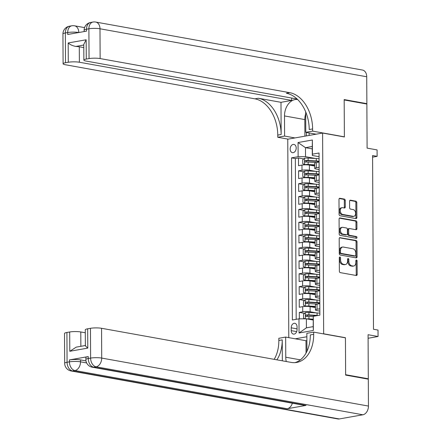 <?xml version="1.0" encoding="UTF-8"?>
<svg xmlns="http://www.w3.org/2000/svg" width="441" height="441" viewBox="0 0 441 441"><rect width="100%" height="100%" fill="white"/><g stroke="black" fill="none" stroke-linecap="round" stroke-linejoin="round"><path stroke-width="0.66" d="M339.906 257.004A0.899 0.612 80 0 0 339.757 257.004A0.899 0.612 80 0 0 339.289 257.776L339.361 271.198A1.284 0.876 80 0 0 340.259 272.621L356.289 275.504A1.284 0.876 80 0 0 356.504 275.509A1.284 0.876 80 0 0 357.171 274.401L357.1 260.984A0.899 0.612 80 0 0 356.471 259.986A0.899 0.612 80 0 0 356.322 259.986A0.899 0.612 80 0 0 355.854 260.758L355.865 262.494A4.107 2.8 80 0 1 353.726 266.028A4.107 2.8 80 0 1 353.037 266.022L351.697 265.785A4.107 2.8 80 0 1 348.825 261.226L348.82 259.49A0.899 0.612 80 0 0 348.192 258.498A0.899 0.612 80 0 0 348.037 258.498A0.899 0.612 80 0 0 347.574 259.269L347.58 261.006A4.107 2.8 80 0 1 345.446 264.539A4.107 2.8 80 0 1 344.752 264.534L343.418 264.291A4.107 2.8 80 0 1 340.546 259.738L340.535 258.002A0.899 0.612 80 0 0 339.906 257.004M290.167 149.08A4.184 2.966 -79.8 0 0 292.438 152.669A4.184 2.966 -79.8 0 0 296.192 148.016A4.184 2.966 -79.8 0 0 293.921 144.428A4.184 2.966 -79.8 0 0 290.167 149.08M345.264 200.517A1.284 0.876 80 0 0 344.366 199.095L339.868 198.285A1.284 0.876 80 0 0 339.653 198.285A1.284 0.876 80 0 0 338.986 199.387L339.063 214.293A1.284 0.876 80 0 0 339.961 215.721L355.986 218.604A1.284 0.876 80 0 0 356.207 218.604A1.284 0.876 80 0 0 356.874 217.501L356.797 202.595A1.284 0.876 80 0 0 355.898 201.173L350.463 200.192A1.284 0.876 80 0 0 350.248 200.192A1.284 0.876 80 0 0 349.581 201.294L349.614 207.672A1.284 0.876 80 0 0 350.512 209.1L353.208 209.585A3.434 2.343 80 0 1 355.584 212.97A3.434 2.343 80 0 1 353.82 216.344A3.434 2.343 80 0 1 353.241 216.338L342.69 214.442A3.434 2.343 80 0 1 340.309 211.052A3.434 2.343 80 0 1 342.073 207.683A3.434 2.343 80 0 1 342.651 207.683L344.41 208.003A1.284 0.876 80 0 0 344.63 208.003A1.284 0.876 80 0 0 345.297 206.901L345.264 200.517L344.322 200.688A1.284 0.876 80 0 0 343.423 199.26L339.267 198.516M323.655 333.793L345.435 337.712L345.628 374.707L368.307 378.786L368.075 334.713L378.058 336.505L378.025 330.072L373.488 329.256L372.579 155.535L377.116 156.351L377.083 149.912L367.099 148.121L366.868 104.043L344.189 99.964L344.382 136.964L322.608 133.044L323.655 333.793L323.297 333.854M340.072 237.572A1.284 0.876 80 0 0 339.857 237.567A1.284 0.876 80 0 0 339.19 238.675L339.267 253.581A1.284 0.876 80 0 0 340.165 255.003L356.196 257.886A1.284 0.876 80 0 0 356.411 257.886A1.284 0.876 80 0 0 357.078 256.783L357.001 241.877A1.284 0.876 80 0 0 356.102 240.455L339.653 237.644M339.162 233.934L339.085 219.034A1.284 0.876 80 0 1 339.752 217.926A1.284 0.876 80 0 1 339.972 217.931L356.003 220.814A1.284 0.876 80 0 1 356.896 222.236L356.929 228.614A1.284 0.876 80 0 1 356.262 229.717A1.284 0.876 80 0 1 356.047 229.717L349.548 228.548A1.284 0.876 80 0 0 349.327 228.548A1.284 0.876 80 0 0 348.66 229.651L348.682 233.884A1.284 0.876 80 0 0 349.581 235.307L356.35 236.525A0.899 0.612 80 0 1 356.973 237.412A0.899 0.612 80 0 1 356.51 238.294A0.899 0.612 80 0 1 356.361 238.289L340.061 235.362A1.284 0.876 80 0 1 339.162 233.934M368.307 378.786L367.226 378.979M317.906 161.478L317.481 161.4M303.75 158.931L298.496 157.983L298.54 165.706L301.975 165.099L302.002 170.243A5.231 0.932 -0.3 0 1 309.4 170.232L315.58 171.345M317.972 174.344L317.548 174.267M303.821 171.797L298.568 170.854L298.607 178.572L302.041 177.966L302.068 183.114A5.231 0.932 -0.3 0 1 309.466 183.098L315.651 184.211M318.038 187.21L317.614 187.138M303.888 184.663L298.634 183.721L298.673 191.444L302.113 190.832L302.14 195.98A5.231 0.932 -0.3 0 1 309.532 195.969L315.717 197.083M318.11 200.082L317.685 200.005M303.954 197.535L298.7 196.587L298.739 204.31L302.179 203.703L302.206 208.852A5.231 0.932 -0.3 0 1 309.604 208.836L315.784 209.949M318.176 212.948L317.752 212.871M304.02 210.401L298.766 209.458L298.811 217.176L302.245 216.57L302.272 221.718A5.231 0.932 -0.3 0 1 309.67 221.707L315.85 222.815M318.242 225.82L317.818 225.742M304.092 223.273L298.833 222.325L298.877 230.048L302.311 229.441L302.339 234.584A5.231 0.932 -0.3 0 1 309.736 234.573L315.921 235.687M318.308 238.686L317.884 238.609M304.158 236.139L298.904 235.196L298.943 242.914L302.383 242.307L302.405 247.456A5.231 0.932 -0.3 0 1 309.803 247.445L315.988 248.553M318.374 251.552L317.95 251.48M304.224 249.011L298.97 248.062L299.009 255.786L302.449 255.179L302.476 260.322A5.231 0.932 -0.3 0 1 309.874 260.311L316.054 261.425M318.446 264.424L318.022 264.346M304.29 261.877L299.037 260.934L299.075 268.652L302.515 268.045L302.543 273.194A5.231 0.932 -0.3 0 1 309.94 273.177L316.12 274.291M318.512 277.29L318.088 277.213M304.356 274.743L299.103 273.8L299.147 281.523L302.581 280.911L302.609 286.06A5.231 0.932 -0.3 0 1 310.006 286.049L316.186 287.163M318.578 290.161L318.154 290.084M304.428 287.615L299.174 286.667L299.213 294.39L302.647 293.783L302.675 298.932A5.231 0.932 -0.3 0 1 310.073 298.915L316.258 300.029M318.645 303.028L318.22 302.95M304.494 300.481L299.241 299.538L299.279 307.256L302.719 306.649A5.231 0.932 -0.3 0 1 310.117 306.638L315.447 307.598M301.975 165.099A5.231 0.932 179.7 0 1 309.373 165.083L314.703 166.042M302.041 177.966A5.231 0.932 179.7 0 1 309.439 177.955L314.775 178.914M302.113 190.832A5.231 0.932 179.7 0 1 309.505 190.821L314.841 191.78M302.179 203.703A5.231 0.932 179.7 0 1 309.576 203.692L314.907 204.652M302.245 216.57A5.231 0.932 179.7 0 1 309.643 216.559L314.973 217.518M302.311 229.441A5.231 0.932 179.7 0 1 309.709 229.425L315.045 230.384M302.383 242.307A5.231 0.932 179.7 0 1 309.775 242.296L315.111 243.256M302.449 255.179A5.231 0.932 179.7 0 1 309.847 255.163L315.177 256.122M302.515 268.045A5.231 0.932 179.7 0 1 309.913 268.034L315.243 268.993M302.581 280.911A5.231 0.932 179.7 0 1 309.979 280.9L315.309 281.86M302.647 293.783A5.231 0.932 179.7 0 1 310.045 293.767L315.381 294.726M297.052 329.609L297.036 326.775A4.052 2.878 -79.8 0 0 294.836 323.303A4.052 2.878 -79.8 0 0 291.198 327.806L291.209 330.64A4.052 2.878 -79.8 0 0 293.414 334.113A4.052 2.878 -79.8 0 0 297.052 329.609M288.794 337.641L287.758 139.202L322.608 133.044M306.87 336.759L295.277 338.809M298.496 157.983L295.343 158.54L291.534 157.856L292.383 320.001L298.976 318.832L306.368 318.821L313.165 320.045M291.534 157.856L298.127 156.693L298.05 142.537L312.366 140.006L312.443 154.163L319.036 152.994L319.885 315.139L313.292 316.302L313.364 330.458L299.048 332.988L298.976 318.832M319.124 169.565L316.18 169.035A5.231 0.932 -0.3 0 1 314.72 168.396A5.231 0.932 -0.3 0 1 316.318 167.712L319.108 167.222M319.19 182.431L316.247 181.901A5.231 0.932 -0.3 0 1 314.786 181.262A5.231 0.932 -0.3 0 1 316.384 180.584L319.179 180.088M319.256 195.297L316.318 194.773A5.231 0.932 -0.3 0 1 314.852 194.134A5.231 0.932 -0.3 0 1 316.456 193.45L319.245 192.96M319.323 208.169L316.384 207.639A5.231 0.932 -0.3 0 1 314.918 207A5.231 0.932 -0.3 0 1 316.522 206.322L319.312 205.826M319.389 221.035L316.451 220.506A5.231 0.932 -0.3 0 1 314.99 219.872A5.231 0.932 -0.3 0 1 316.588 219.188L319.378 218.697M319.46 233.906L316.517 233.377A5.231 0.932 -0.3 0 1 315.056 232.738A5.231 0.932 -0.3 0 1 316.655 232.06L319.444 231.564M319.527 246.773L316.583 246.243A5.231 0.932 -0.3 0 1 315.122 245.604A5.231 0.932 -0.3 0 1 316.726 244.926L319.516 244.435M319.593 259.644L316.655 259.115A5.231 0.932 -0.3 0 1 315.188 258.476A5.231 0.932 -0.3 0 1 316.792 257.792L319.582 257.301M319.659 272.51L316.721 271.981A5.231 0.932 -0.3 0 1 315.254 271.342A5.231 0.932 -0.3 0 1 316.858 270.664L319.648 270.168M319.731 285.377L316.787 284.847A5.231 0.932 -0.3 0 1 315.326 284.213A5.231 0.932 -0.3 0 1 316.925 283.53L319.714 283.039M319.797 298.248L316.853 297.719A5.231 0.932 -0.3 0 1 315.392 297.08A5.231 0.932 -0.3 0 1 316.991 296.402L319.786 295.905M304.56 313.353L299.307 312.404L302.747 311.798A5.231 0.932 -0.3 0 1 310.139 311.787L316.324 312.895M319.863 311.114L316.925 310.585A5.231 0.932 -0.3 0 1 315.458 309.946A5.231 0.932 -0.3 0 1 317.062 309.268L319.852 308.777M315.458 309.946L315.431 304.803A5.231 0.932 -0.3 0 1 317.035 304.119L319.824 303.628M319.08 162.073L316.291 162.569A5.231 0.932 179.7 0 0 314.692 163.247L314.72 168.396M319.152 174.945L316.362 175.435A5.231 0.932 179.7 0 0 314.758 176.119L314.786 181.262M319.218 187.811L316.429 188.307A5.231 0.932 179.7 0 0 314.824 188.985L314.852 194.134M319.284 200.683L316.495 201.173A5.231 0.932 179.7 0 0 314.891 201.851L314.918 207M319.35 213.549L316.561 214.039A5.231 0.932 179.7 0 0 314.962 214.723L314.99 219.872M319.422 226.415L316.627 226.911A5.231 0.932 179.7 0 0 315.028 227.589L315.056 232.738M319.488 239.287L316.699 239.777A5.231 0.932 179.7 0 0 315.095 240.461L315.122 245.604M319.554 252.153L316.765 252.649A5.231 0.932 179.7 0 0 315.161 253.327L315.188 258.476M319.62 265.024L316.831 265.515A5.231 0.932 179.7 0 0 315.232 266.193L315.254 271.342M319.686 277.891L316.897 278.381A5.231 0.932 179.7 0 0 315.298 279.065L315.326 284.213M319.758 290.757L316.969 291.253A5.231 0.932 179.7 0 0 315.365 291.931L315.392 297.08M299.241 299.538L302.675 298.932M299.174 286.667L302.609 286.06M299.103 273.8L302.543 273.194M299.037 260.934L302.476 260.322M298.97 248.062L302.405 247.456M298.904 235.196L302.339 234.584M298.833 222.325L302.272 221.718M298.766 209.458L302.206 208.852M298.7 196.587L302.14 195.98M298.634 183.721L302.068 183.114M298.568 170.854L302.002 170.243M295.343 158.54L296.187 319.328M299.307 312.404L299.34 318.832M312.267 148.893L305.475 147.669L305.519 156.676L315.513 158.473M306.368 318.821L306.418 327.828L313.198 326.632L313.292 316.302M372.584 157.15L377.116 156.351M368.097 338.269L378.058 336.505M319.052 156.693L312.305 155.48L312.256 146.473L305.475 147.669L298.05 142.537M312.443 154.163L312.305 155.48M305.519 156.676L298.127 156.693M306.418 327.828L299.048 332.988M313.198 326.632L313.364 330.458M312.366 140.006L312.256 146.473M345.435 337.712L345.071 337.773M339.344 257.417A0.899 0.612 80 0 1 339.592 258.167L339.603 259.903A4.107 2.8 80 0 0 342.475 264.462L343.418 264.291M345.446 264.539L344.504 264.705A4.107 2.8 80 0 1 343.809 264.699L342.475 264.462M353.726 266.028L352.783 266.193A4.107 2.8 80 0 1 352.094 266.188L350.755 265.951A4.107 2.8 80 0 1 347.888 261.397L347.877 259.661A0.899 0.612 80 0 0 347.624 258.911M355.948 275.443A1.284 0.876 80 0 0 356.229 274.567L356.157 261.149A0.899 0.612 80 0 0 355.909 260.399M355.854 257.825A1.284 0.876 80 0 0 356.135 256.949L356.058 242.043A1.284 0.876 80 0 0 355.159 240.621L339.471 237.798M340.507 252.412A0.899 0.612 80 0 0 341.136 253.41L355.203 255.94A0.899 0.612 80 0 0 355.358 255.94A0.899 0.612 80 0 0 355.826 255.168L355.815 253.338A4.107 2.8 80 0 0 352.943 248.785L343.324 247.054A4.107 2.8 80 0 0 342.635 247.048A4.107 2.8 80 0 0 340.496 250.582L340.507 252.412L339.564 252.577A0.899 0.612 80 0 0 340.193 253.575L341.136 253.41M354.558 256.056A0.899 0.612 80 0 1 354.415 256.105A0.899 0.612 80 0 1 354.266 256.105L340.193 253.575M342.635 247.048L341.692 247.214A4.107 2.8 80 0 0 339.553 250.747L340.496 250.582M339.564 252.577L339.553 250.747M339.366 218.157L355.06 220.98L356.003 220.814M355.711 229.656A1.284 0.876 80 0 0 355.992 228.78L355.953 222.402A1.284 0.876 80 0 0 355.06 220.98M348.605 228.714A1.284 0.876 80 0 0 348.39 228.714A1.284 0.876 80 0 0 347.723 229.816L347.745 234.05A1.284 0.876 80 0 0 348.638 235.472L355.407 236.69L356.35 236.525M355.904 238.212A0.899 0.612 80 0 0 355.97 237.291A0.899 0.612 80 0 0 355.407 236.69M342.8 227.335A3.434 2.343 80 0 0 342.222 227.33A3.434 2.343 80 0 0 340.458 230.704A3.434 2.343 80 0 0 342.833 234.094L346.554 234.761A1.284 0.876 80 0 0 346.769 234.761A1.284 0.876 80 0 0 347.436 233.658L347.414 229.425A1.284 0.876 80 0 0 346.516 228.003L342.8 227.335M342.222 227.33L341.279 227.495A3.434 2.343 80 0 0 339.515 230.869A3.434 2.343 80 0 0 341.896 234.259L342.833 234.094M346.031 234.855A1.284 0.876 80 0 1 345.827 234.926A1.284 0.876 80 0 1 345.612 234.926L341.896 234.259M344.074 207.943A1.284 0.876 80 0 0 344.355 207.066L344.322 200.688M342.073 207.683L341.13 207.849A3.434 2.343 80 0 0 339.366 211.217A3.434 2.343 80 0 0 341.747 214.607L342.69 214.442M353.82 216.344L352.877 216.509A3.434 2.343 80 0 1 352.298 216.509L341.747 214.607M355.65 218.543A1.284 0.876 80 0 0 355.931 217.667L355.854 202.761A1.284 0.876 80 0 0 354.955 201.339L349.862 200.423M306.837 318.904A3.467 0.617 -0.3 0 1 308.954 318.904L313.16 319.146M308.468 319.196L313.16 319.466M304.99 318.821L303.551 318.099L303.535 314.24L305.409 312.619A3.467 0.617 -0.3 0 1 308.915 312.471L317.068 312.939A10.005 1.781 -0.3 0 1 319.874 313.198M318.093 315.453A10.005 1.781 179.7 0 0 317.079 315.387L308.932 314.918A3.467 0.617 179.7 0 0 306.241 314.957C305.37 315.574 305.37 316.087 306.247 316.5A3.467 0.617 -0.3 0 1 308.937 316.462L313.248 316.71M306.886 316.456L307.548 315.194A1.764 0.314 -0.3 0 1 308.364 315.205L316.517 315.673A8.302 1.477 -0.3 0 1 316.77 315.69M305.767 126.071L305.69 112.141M88.25 356.587L88.261 358.516A7.844 1.4 179.7 0 0 85.857 359.536L85.846 357.607A7.844 1.4 -0.3 0 1 88.25 356.587L69.413 359.917A7.844 1.4 -0.3 0 1 80.51 359.895L80.521 361.829L86.651 362.932M85.984 360.881L80.51 359.895M345.628 375.093L345.435 337.839L313.678 332.128L313.689 334.311A32.695 22.298 -100 0 1 296.699 362.43A32.695 22.298 -100 0 1 291.176 362.403L101.557 328.291L101.711 358.081L368.45 406.067L368.312 379.172L345.628 375.093M306.048 353.081L305.982 340.733L285.658 337.078L285.762 357.216A14.713 10.435 -79.8 0 0 286.286 361.526M285.658 337.078L278.828 338.286L278.839 340.469A32.695 22.298 -100 0 1 274.175 359.343M282.339 360.815L282.229 339.873A32.695 22.298 -100 0 1 276.876 359.834M313.678 332.128L306.848 333.33L306.947 351.334M85.593 345.601C85.063 345.546 85.791 346.378 87.781 348.103L69.794 351.284L69.695 331.979L66.916 332.47L67.071 362.265L69.424 361.846L69.413 359.917M69.695 331.979A7.844 1.4 -0.3 0 1 80.786 331.963L80.863 346.312M85.295 332.773L80.786 331.963M292.361 403.206A7.844 5.568 100.2 0 1 287.212 408.741L74.909 370.545L72.556 370.964A7.844 5.353 80 0 1 67.071 362.265A7.844 1.4 179.7 0 0 64.667 363.285L64.513 333.49A7.844 1.4 -0.3 0 1 66.916 332.47M368.45 406.067A7.844 5.568 100.2 0 1 362.838 414.788L339.294 418.95A7.844 5.568 100.2 0 1 337.867 418.95L71.122 370.964A7.844 5.568 -79.8 0 0 72.556 370.964L339.294 418.95M287.212 408.741L306.048 405.411A7.844 5.568 100.2 0 1 304.621 405.411L92.318 367.221A7.844 5.568 -79.8 0 0 93.746 367.221L306.048 405.411M305.982 340.733L306.886 340.573M85.361 345.562L85.278 329.824A7.844 1.4 -0.3 0 1 87.682 328.804L87.781 348.103M362.838 414.788L96.099 366.802L93.746 367.221A7.844 5.353 80 0 1 88.261 358.516L90.614 358.103L90.46 328.313L87.682 328.804M90.46 328.313A7.844 1.4 -0.3 0 1 101.557 328.291M313.689 334.311L310.299 334.912A32.695 22.298 -100 0 1 294.985 362.634M69.794 351.284L76.26 347.128L85.361 345.518M62.942 33.979A7.844 7.844 0 0 1 69.424 26.212A7.844 5.353 80 0 0 65.345 32.959L65.5 62.749A7.844 1.4 179.7 0 0 63.096 63.769L62.942 33.979A7.844 1.4 -0.3 0 1 65.345 32.959L67.699 32.54L67.71 34.475L86.546 31.146L86.535 29.216L88.895 28.797A7.844 1.4 -0.3 0 1 99.986 28.781L100.14 58.57A7.844 1.4 179.7 0 0 89.049 58.587L88.895 28.797A7.844 5.353 -100 0 1 92.968 22.05A7.844 7.844 0 0 1 95.725 22.056A7.844 5.568 -79.8 0 1 99.986 28.781L366.725 76.762L366.868 103.657L344.184 99.578L344.382 136.831L312.625 131.12L312.614 128.932A32.695 22.298 80 0 0 289.765 92.682L100.14 58.57M344.019 136.897L344.382 136.831M316.136 134.185L305.795 132.328L305.69 112.19A14.713 10.435 -79.8 0 0 305.69 111.865M297.681 99.578A14.713 10.435 -79.8 0 0 284.5 115.933L284.605 136.071L277.775 137.278L277.764 135.089A32.695 22.298 80 0 0 254.915 98.839L65.296 64.728A7.844 1.4 179.7 0 1 63.096 63.769M305.795 132.328L312.625 131.12M291.666 98.045L291.677 100.432L79.374 62.236A7.844 1.4 179.7 0 0 68.278 62.258L68.179 42.953L86.166 39.778L83.784 44.359L83.867 60.097A7.844 1.4 179.7 0 0 86.061 61.056L297.107 99.021M280.989 102.318L281.154 134.494A32.695 22.298 80 0 0 258.305 98.238L280.989 102.318L291.677 100.432M86.166 39.778L86.271 59.077L89.049 58.587M86.271 59.077A7.844 1.4 179.7 0 0 83.867 60.097M95.725 22.056L362.463 70.042A7.844 5.568 100.2 0 1 366.725 76.762M365.787 103.85L366.868 103.657M294.946 137.934L284.605 136.071M288.116 139.141L277.775 137.278M65.5 62.749L68.278 62.258M83.79 45.032L75.813 46.443A7.844 1.4 -0.3 0 1 79.292 46.796L79.374 62.236M83.801 47.606L79.292 46.796M312.614 128.932L309.224 129.533A32.695 22.298 80 0 0 286.374 93.283L289.765 92.682M75.813 46.443C72.622 45.825 70.08 44.662 68.179 42.953M304.907 136.17L304.825 119.588A14.713 10.435 100.2 0 1 305.679 113.646M306.401 132.432L306.418 135.905M309.119 132.923L309.135 135.426M319.808 300.332A10.005 1.781 -0.3 0 0 317.002 300.073L308.849 299.604A3.467 0.617 -0.3 0 0 305.343 299.748L303.463 301.368L303.485 305.227L305.376 306.186A3.467 0.617 -0.3 0 1 308.882 306.037L315.442 306.412M305.376 306.186L306.418 306.374M306.721 306.374A1.764 0.314 -0.3 0 1 308.32 306.324L315.442 306.738M318.694 303.011A4.118 0.733 179.7 0 0 318.319 303.314L318.325 303.893M319.819 302.774A10.005 1.781 179.7 0 0 317.013 302.515L308.865 302.046A3.467 0.617 179.7 0 0 306.175 302.091C305.304 302.708 305.304 303.221 306.181 303.634A3.467 0.617 -0.3 0 1 308.871 303.59L317.024 304.058A10.005 1.781 -0.3 0 1 317.283 304.075M306.82 303.59L307.482 302.322A1.764 0.314 -0.3 0 1 308.298 302.333L316.451 302.807A8.302 1.477 -0.3 0 1 319.819 303.188M319.736 287.46A10.005 1.781 -0.3 0 0 316.936 287.201L308.783 286.733A3.467 0.617 -0.3 0 0 305.277 286.882L303.397 288.502L303.419 292.361L305.31 293.315A3.467 0.617 -0.3 0 1 308.816 293.166L315.37 293.546M305.31 293.315L306.352 293.502M306.655 293.502A1.764 0.314 -0.3 0 1 308.253 293.458L315.376 293.866M318.628 290.139A4.118 0.733 179.7 0 0 318.253 290.448L318.253 291.027M319.753 289.908A10.005 1.781 179.7 0 0 316.947 289.649L308.794 289.18A3.467 0.617 179.7 0 0 306.109 289.219C305.233 289.836 305.238 290.354 306.115 290.768A3.467 0.617 -0.3 0 1 308.805 290.724L316.952 291.192A10.005 1.781 -0.3 0 1 317.217 291.209M306.754 290.718L307.41 289.456A1.764 0.314 -0.3 0 1 308.231 289.467L316.384 289.935A8.302 1.477 -0.3 0 1 319.753 290.316M319.67 274.594A10.005 1.781 -0.3 0 0 316.864 274.335L308.717 273.867A3.467 0.617 -0.3 0 0 305.211 274.015L303.331 275.631L303.353 279.495L305.244 280.448A3.467 0.617 -0.3 0 1 308.75 280.3L315.304 280.674M305.244 280.448L306.286 280.636M306.589 280.636A1.764 0.314 -0.3 0 1 308.187 280.586L315.309 281M318.562 277.273A4.118 0.733 179.7 0 0 318.187 277.582L318.187 278.155M319.686 277.036A10.005 1.781 179.7 0 0 316.881 276.777L308.728 276.309A3.467 0.617 179.7 0 0 306.037 276.353C305.166 276.97 305.172 277.483 306.048 277.896A3.467 0.617 -0.3 0 1 308.739 277.852L316.886 278.326A10.005 1.781 -0.3 0 1 317.151 278.337M306.688 277.852L307.344 276.59A1.764 0.314 -0.3 0 1 308.165 276.601L316.313 277.069A8.302 1.477 -0.3 0 1 319.686 277.45M319.604 261.722A10.005 1.781 -0.3 0 0 316.798 261.469L308.65 260.995A3.467 0.617 -0.3 0 0 305.139 261.144L303.265 262.764L303.281 266.623L305.172 267.577A3.467 0.617 -0.3 0 1 308.683 267.433L315.238 267.808M305.172 267.577L306.214 267.764M306.523 267.764A1.764 0.314 -0.3 0 1 308.116 267.72L315.238 268.128M318.49 264.402A4.118 0.733 179.7 0 0 318.115 264.71L318.121 265.289M319.615 264.17A10.005 1.781 179.7 0 0 316.809 263.911L308.661 263.442A3.467 0.617 179.7 0 0 305.971 263.486C305.1 264.098 305.1 264.617 305.982 265.03A3.467 0.617 -0.3 0 1 308.667 264.986L316.82 265.454A10.005 1.781 -0.3 0 1 317.079 265.471M306.616 264.98L307.278 263.718A1.764 0.314 -0.3 0 1 308.099 263.729L316.247 264.198A8.302 1.477 -0.3 0 1 319.62 264.578M319.538 248.856A10.005 1.781 -0.3 0 0 316.732 248.597L308.579 248.129A3.467 0.617 -0.3 0 0 305.073 248.277L303.199 249.893L303.215 253.757L305.106 254.711A3.467 0.617 -0.3 0 1 308.612 254.562L315.172 254.942M305.106 254.711L306.148 254.898M306.451 254.898A1.764 0.314 -0.3 0 1 308.05 254.848L315.172 255.262M318.424 251.535A4.118 0.733 179.7 0 0 318.049 251.844L318.055 252.417M319.549 251.298A10.005 1.781 179.7 0 0 316.743 251.045L308.595 250.571A3.467 0.617 179.7 0 0 305.905 250.615C305.034 251.232 305.034 251.745 305.911 252.158A3.467 0.617 -0.3 0 1 308.601 252.12L316.754 252.588A10.005 1.781 -0.3 0 1 317.013 252.605M306.55 252.114L307.212 250.852A1.764 0.314 -0.3 0 1 308.027 250.863L316.18 251.331A8.302 1.477 -0.3 0 1 319.554 251.712M319.471 235.985A10.005 1.781 -0.3 0 0 316.666 235.731L308.513 235.257A3.467 0.617 -0.3 0 0 305.007 235.406L303.127 237.026L303.149 240.885L305.04 241.839A3.467 0.617 -0.3 0 1 308.546 241.696L315.106 242.07M305.04 241.839L306.082 242.026M306.385 242.032A1.764 0.314 -0.3 0 1 307.983 241.982L315.106 242.396M318.358 238.664A4.118 0.733 179.7 0 0 317.983 238.972L317.989 239.551M319.482 238.432A10.005 1.781 179.7 0 0 316.677 238.173L308.524 237.705A3.467 0.617 179.7 0 0 305.839 237.749C304.968 238.361 304.968 238.879 305.845 239.292A3.467 0.617 -0.3 0 1 308.535 239.248L316.682 239.717A10.005 1.781 -0.3 0 1 316.947 239.733M306.484 239.248L307.14 237.98A1.764 0.314 -0.3 0 1 307.961 237.991L316.114 238.465A8.302 1.477 -0.3 0 1 319.482 238.846M319.4 223.118A10.005 1.781 -0.3 0 0 316.594 222.859L308.446 222.391A3.467 0.617 -0.3 0 0 304.94 222.54L303.061 224.16L303.083 228.019L304.974 228.973A3.467 0.617 -0.3 0 1 308.48 228.824L315.034 229.204M304.974 228.973L306.015 229.16M306.319 229.16A1.764 0.314 -0.3 0 1 307.917 229.116L315.039 229.524M318.292 225.798A4.118 0.733 179.7 0 0 317.917 226.106L317.917 226.68M319.416 225.566A10.005 1.781 179.7 0 0 316.61 225.307L308.457 224.838A3.467 0.617 179.7 0 0 305.767 224.877C304.896 225.494 304.902 226.007 305.778 226.426A3.467 0.617 -0.3 0 1 308.468 226.382L316.616 226.85A10.005 1.781 -0.3 0 1 316.881 226.867M306.418 226.376L307.074 225.114A1.764 0.314 -0.3 0 1 307.895 225.125L316.043 225.594A8.302 1.477 -0.3 0 1 319.416 225.974M319.334 210.252A10.005 1.781 -0.3 0 0 316.528 209.993L308.38 209.525A3.467 0.617 -0.3 0 0 304.869 209.668L302.995 211.289L303.017 215.153L304.907 216.107A3.467 0.617 -0.3 0 1 308.413 215.958L314.968 216.333M304.907 216.107L305.944 216.294M306.252 216.294A1.764 0.314 -0.3 0 1 307.846 216.244L314.968 216.658M318.226 212.931A4.118 0.733 179.7 0 0 317.851 213.24L317.851 213.813M319.345 212.694A10.005 1.781 179.7 0 0 316.544 212.435L308.391 211.967A3.467 0.617 179.7 0 0 305.701 212.011C304.83 212.628 304.836 213.141 305.712 213.554A3.467 0.617 -0.3 0 1 308.397 213.51L316.55 213.984A10.005 1.781 -0.3 0 1 316.814 213.995M306.346 213.51L307.008 212.248A1.764 0.314 -0.3 0 1 307.829 212.259L315.977 212.727A8.302 1.477 -0.3 0 1 319.35 213.108M319.267 197.381A10.005 1.781 -0.3 0 0 316.462 197.121L308.309 196.653A3.467 0.617 -0.3 0 0 304.803 196.802L302.928 198.422L302.945 202.281L304.836 203.235A3.467 0.617 -0.3 0 1 308.347 203.086L314.902 203.466M304.836 203.235L305.878 203.422M306.181 203.422A1.764 0.314 -0.3 0 1 307.779 203.378L314.902 203.786M318.154 200.06A4.118 0.733 179.7 0 0 317.779 200.368L317.785 200.947M319.278 199.828A10.005 1.781 179.7 0 0 316.473 199.569L308.325 199.1A3.467 0.617 179.7 0 0 305.635 199.145C304.764 199.756 304.764 200.275 305.641 200.688A3.467 0.617 -0.3 0 1 308.331 200.644L316.484 201.113A10.005 1.781 -0.3 0 1 316.743 201.129M306.28 200.638L306.942 199.376A1.764 0.314 -0.3 0 1 307.757 199.387L315.91 199.856A8.302 1.477 -0.3 0 1 319.284 200.236M319.201 184.514A10.005 1.781 -0.3 0 0 316.395 184.255L308.242 183.787A3.467 0.617 -0.3 0 0 304.737 183.936L302.857 185.551L302.879 189.415L304.77 190.369A3.467 0.617 -0.3 0 1 308.276 190.22L314.835 190.6M304.77 190.369L305.811 190.556M306.115 190.556A1.764 0.314 -0.3 0 1 307.713 190.506L314.835 190.92M318.088 187.193A4.118 0.733 179.7 0 0 317.713 187.502L317.718 188.075M319.212 186.956A10.005 1.781 179.7 0 0 316.406 186.703L308.259 186.229A3.467 0.617 179.7 0 0 305.569 186.273C304.698 186.89 304.698 187.403 305.574 187.816A3.467 0.617 -0.3 0 1 308.265 187.778L316.418 188.246A10.005 1.781 -0.3 0 1 316.677 188.263M306.214 187.772L306.875 186.51A1.764 0.314 -0.3 0 1 307.691 186.521L315.844 186.99A8.302 1.477 -0.3 0 1 319.212 187.37M319.13 171.643A10.005 1.781 -0.3 0 0 316.329 171.389L308.176 170.915A3.467 0.617 -0.3 0 0 304.67 171.064L302.791 172.685L302.813 176.543L304.703 177.497A3.467 0.617 -0.3 0 1 308.209 177.354L314.764 177.729M304.703 177.497L305.745 177.684M306.048 177.684A1.764 0.314 -0.3 0 1 307.647 177.64L314.769 178.048M318.022 174.322A4.118 0.733 179.7 0 0 317.647 174.63L317.647 175.209M319.146 174.09A10.005 1.781 179.7 0 0 316.34 173.831L308.187 173.363A3.467 0.617 179.7 0 0 305.503 173.407C304.626 174.019 304.632 174.537 305.508 174.95A3.467 0.617 -0.3 0 1 308.198 174.906L316.346 175.375A10.005 1.781 -0.3 0 1 316.61 175.391M306.148 174.901L306.804 173.638A1.764 0.314 -0.3 0 1 307.625 173.649L315.773 174.123A8.302 1.477 -0.3 0 1 319.146 174.498M319.063 158.777A10.005 1.781 -0.3 0 0 316.258 158.517L308.11 158.049A3.467 0.617 -0.3 0 0 304.604 158.198L302.724 159.818L302.747 163.677L304.637 164.631A3.467 0.617 -0.3 0 1 308.143 164.482L314.698 164.862M304.637 164.631L305.679 164.818M305.982 164.818A1.764 0.314 -0.3 0 1 307.581 164.774L314.703 165.182M317.955 161.456A4.118 0.733 179.7 0 0 317.581 161.764L317.581 162.338M319.08 161.224A10.005 1.781 179.7 0 0 316.274 160.965L308.121 160.496A3.467 0.617 179.7 0 0 305.431 160.535C304.56 161.152 304.566 161.665 305.442 162.079A3.467 0.617 -0.3 0 1 308.132 162.04L316.28 162.508A10.005 1.781 -0.3 0 1 316.544 162.525M306.082 162.034L306.738 160.772A1.764 0.314 -0.3 0 1 307.559 160.783L315.706 161.252A8.302 1.477 -0.3 0 1 319.08 161.632M309.373 165.083L309.4 170.232M309.439 177.955L309.466 183.098M309.505 190.821L309.532 195.969M309.576 203.692L309.604 208.836M309.643 216.559L309.67 221.707M309.709 229.425L309.736 234.573M309.775 242.296L309.803 247.445M309.847 255.163L309.874 260.311M309.913 268.034L309.94 273.177M309.979 280.9L310.006 286.049M310.045 293.767L310.073 298.915M310.117 306.638L310.139 311.787M317.024 304.058L317.062 309.268M316.28 162.508L316.318 167.712M316.362 175.435L316.384 180.584M316.418 188.246L316.456 193.45M316.495 201.173L316.522 206.322M316.55 213.984L316.588 219.188M316.627 226.911L316.655 232.06M316.699 239.777L316.726 244.926M316.765 252.649L316.792 257.792M316.82 265.454L316.858 270.664M316.886 278.326L316.925 283.53M316.969 291.253L316.991 296.402M302.719 306.649L302.747 311.798M296.688 331.621L291.209 330.64M297.047 328.859L291.198 327.806M339.603 259.903L340.546 259.738M343.809 264.699L344.752 264.534M347.877 259.661L348.82 259.49M347.888 261.397L348.825 261.226M350.755 265.951L351.697 265.785M352.094 266.188L353.037 266.022M356.157 261.149L357.1 260.984M356.229 274.567L357.171 274.401M339.592 258.167L340.535 258.002M355.159 240.621L356.102 240.455M356.058 242.043L357.001 241.877M356.135 256.949L357.078 256.783M354.266 256.105L355.203 255.94M339.548 218.003L339.972 217.931M355.953 222.402L356.896 222.236M355.992 228.78L356.929 228.614M347.723 229.816L348.66 229.651M347.745 234.05L348.682 233.884M348.638 235.472L349.581 235.307M345.612 234.926L346.554 234.761M344.355 207.066L345.297 206.901M352.298 216.509L353.241 216.338M350.044 200.269L350.463 200.192M354.955 201.339L355.898 201.173M355.854 202.761L356.797 202.595M355.931 217.667L356.874 217.501M339.449 198.362L339.868 198.285M343.423 199.26L344.366 199.095M305.365 312.658L305.398 318.821M317.068 312.939L317.079 315.387M308.937 316.462L308.954 318.904M308.915 312.471L308.932 314.918M307.548 315.194L306.241 314.957M282.229 339.873L278.839 340.469M80.521 361.829A7.844 1.4 179.7 0 0 69.424 361.846A7.844 5.353 -100 0 0 74.909 370.545A7.844 5.568 -79.8 0 0 80.521 361.829M101.711 358.081A7.844 1.4 179.7 0 0 90.614 358.103A7.844 5.353 -100 0 0 96.099 366.802A7.844 5.568 -79.8 0 0 101.711 358.081M300.365 359.845L285.762 357.216M281.154 134.494L277.764 135.089M258.305 98.238L254.915 98.839M84.132 30.236A7.844 1.4 -0.3 0 1 86.535 29.216A7.844 5.353 80 0 1 90.614 22.463A7.844 7.844 0 0 0 84.132 30.236L84.143 31.57M78.796 32.513A7.844 5.568 -79.8 0 0 74.535 25.799A7.844 7.844 0 0 0 71.778 25.793A7.844 5.353 -100 0 0 67.699 32.54A7.844 1.4 -0.3 0 1 78.768 32.518M304.825 119.588L284.5 115.933M305.293 299.792L305.326 306.159M319.538 303.678L319.538 303.132M317.002 300.073L317.013 302.515M308.871 303.59L308.882 306.037M308.849 299.604L308.865 302.046M307.482 302.322L306.175 302.091M305.227 286.92L305.26 293.293M319.471 290.812L319.471 290.266M316.936 287.201L316.947 289.649M308.805 290.724L308.816 293.166M308.783 286.733L308.794 289.18M307.41 289.456L306.109 289.219M305.161 274.054L305.194 280.421M319.405 277.94L319.4 277.395M316.864 274.335L316.881 276.777M308.739 277.852L308.75 280.3M308.717 273.867L308.728 276.309M307.344 276.59L306.037 276.353M305.095 261.182L305.128 267.555M319.339 265.074L319.334 264.528M316.798 261.469L316.809 263.911M308.667 264.986L308.683 267.433M308.65 260.995L308.661 263.442M307.278 263.718L305.971 263.486M305.029 248.316L305.062 254.689M319.267 252.202L319.267 251.662M316.732 248.597L316.743 251.045M308.601 252.12L308.612 254.562M308.579 248.129L308.595 250.571M307.212 250.852L305.905 250.615M304.957 235.45L304.99 241.817M319.201 239.336L319.201 238.79M316.666 235.731L316.677 238.173M308.535 239.248L308.546 241.696M308.513 235.257L308.524 237.705M307.14 237.98L305.839 237.749M304.891 222.578L304.924 228.951M319.135 226.465L319.135 225.924M316.594 222.859L316.61 225.307M308.468 226.382L308.48 228.824M308.446 222.391L308.457 224.838M307.074 225.114L305.767 224.877M304.825 209.712L304.858 216.079M319.069 213.598L319.063 213.053M316.528 209.993L316.544 212.435M308.397 213.51L308.413 215.958M308.38 209.525L308.391 211.967M307.008 212.248L305.701 212.011M304.759 196.84L304.792 203.213M319.003 200.732L318.997 200.186M316.462 197.121L316.473 199.569M308.331 200.644L308.347 203.086M308.309 196.653L308.325 199.1M306.942 199.376L305.635 199.145M304.687 183.974L304.72 190.341M318.931 187.86L318.931 187.32M316.395 184.255L316.406 186.703M308.265 187.778L308.276 190.22M308.242 183.787L308.259 186.229M306.875 186.51L305.569 186.273M304.621 171.108L304.654 177.475M318.865 174.994L318.865 174.449M316.329 171.389L316.34 173.831M308.198 174.906L308.209 177.354M308.176 170.915L308.187 173.363M306.804 173.638L305.503 173.407M304.555 158.236L304.588 164.609M318.799 162.123L318.793 161.582M316.258 158.517L316.274 160.965M308.132 162.04L308.143 164.482M308.11 158.049L308.121 160.496M306.738 160.772L305.431 160.535M354.415 256.105L355.358 255.94M348.39 228.714L349.327 228.548M345.827 234.926L346.769 234.761M64.667 363.285A7.844 7.844 0 0 0 71.122 370.964M85.857 359.536A7.844 7.844 0 0 0 92.318 367.221M90.614 22.463L92.968 22.05M84.573 27.607L74.535 25.799M69.424 26.212L71.778 25.793"/></g></svg>
